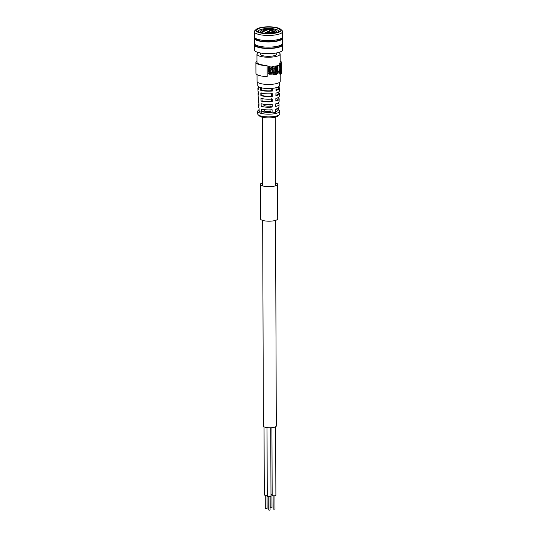 <?xml version="1.0" encoding="UTF-8"?>
<svg xmlns="http://www.w3.org/2000/svg" width="537" height="537" viewBox="0 0 537 537"><rect width="100%" height="100%" fill="white"/><g stroke="black" fill="none" stroke-linecap="round" stroke-linejoin="round"><path stroke-width="0.81" d="M270.749 427.741L270.99 496.128A1.866 0.503 179.8 0 1 270.091 496.557A1.866 0.503 179.8 0 1 268.211 496.577A1.866 0.503 179.8 0 1 267.258 496.141L267.017 427.593M275.656 426.754L275.89 495.302A1.866 0.503 179.8 0 1 274.031 495.812A1.866 0.503 179.8 0 1 272.165 495.315L271.93 427.66M267.258 495.215A1.866 0.503 179.8 0 1 265.305 495.268A1.866 0.503 179.8 0 1 264.278 494.819L264.043 426.794M272.158 494.389A1.866 0.503 179.8 0 1 272.017 494.416A1.866 0.503 179.8 0 1 270.984 494.496M275.582 220.378L276.3 425.989A6.457 1.752 179.8 0 1 269.849 427.761A6.457 1.752 179.8 0 1 263.392 426.029L262.674 220.418M271.957 494.429L272.004 507.794L270.192 507.801L270.151 496.55M267.05 495.248L267.097 508.62L265.285 508.626L265.238 495.255M274.937 495.745L274.984 509.116L273.172 509.123L273.125 495.752M270.03 496.571L270.077 509.935L269.641 510.15L268.265 509.942L268.218 496.577M266.198 32.166L267.614 32.254L265.204 32.932L265.01 32.576L266.198 32.374M261.949 31.508L263.513 31.374L261.949 31.508M263.338 30.737L264.385 30.824L264.191 31.381L263.513 31.227M273.977 31.931L273.232 31.609L274.387 31.703L274.172 32.287L272.44 32.589L271.48 31.891L274.105 31.898M274.105 32.019L273.393 31.696M273.346 31.945L273.232 31.609M268.01 29.803L266.929 30.146L266.741 29.79L267.325 29.689L266.996 29.354L269.312 29.475L266.741 29.79M266.882 29.763L266.688 29.407M269.312 29.475L268.01 29.965M265.473 33.341A7.907 2.141 179.8 0 1 261.707 32.482A7.907 2.141 179.8 0 1 260.559 31.374A7.907 2.141 179.8 0 1 268.46 29.206A7.907 2.141 179.8 0 1 276.374 31.321A7.907 2.141 179.8 0 1 271.474 33.321M264.352 30.81A1.551 0.423 -0.2 0 0 265.6 30.763A1.551 0.423 -0.2 0 0 266.345 30.401A1.551 0.423 -0.2 0 0 264.795 29.985A1.551 0.423 -0.2 0 0 263.237 30.414A1.551 0.423 -0.2 0 0 263.734 30.716M271.715 30.488A1.551 0.423 -0.2 0 0 272.46 30.126A1.551 0.423 -0.2 0 0 270.91 29.71A1.551 0.423 -0.2 0 0 269.359 30.132A1.551 0.423 -0.2 0 0 270.151 30.502A1.551 0.423 -0.2 0 0 271.715 30.488M269.084 32.307A1.551 0.423 -0.2 0 0 268.339 32.67A1.551 0.423 -0.2 0 0 269.225 33.046A1.551 0.423 -0.2 0 0 270.87 32.985A1.551 0.423 -0.2 0 0 271.447 32.656A1.551 0.423 -0.2 0 0 270.655 32.294A1.551 0.423 -0.2 0 0 269.084 32.307M274.293 31.663A1.551 0.423 -0.2 0 0 275.105 31.294A1.551 0.423 -0.2 0 0 274.313 30.931A1.551 0.423 -0.2 0 0 272.742 30.945A1.551 0.423 -0.2 0 0 271.997 31.307A1.551 0.423 -0.2 0 0 273.232 31.71M269.057 31.609L269.594 31.341L267.339 31.347L269.057 31.609M278.569 52.492A11.586 3.141 179.8 0 1 280.133 54.062A11.586 3.141 179.8 0 1 268.56 57.237A11.586 3.141 179.8 0 1 256.961 54.143A11.586 3.141 179.8 0 1 258.519 52.559M260.351 52.975L260.358 54.13A8.189 2.222 -0.2 0 0 268.554 56.318A8.189 2.222 -0.2 0 0 276.736 54.069L276.73 52.921M275.736 109.32L277.824 108.971A9.579 2.598 179.8 0 1 277.931 109.065L279.307 110.327A11.008 2.98 179.8 0 1 279.757 111.166L279.764 113.857A11.008 2.98 179.8 0 1 279.327 114.703L277.951 115.979A9.579 2.598 179.8 0 1 270.01 117.851A9.579 2.598 179.8 0 1 260.573 116.657A9.579 2.598 179.8 0 1 259.572 116.039L258.19 114.777A11.008 2.98 179.8 0 1 257.747 113.938L257.733 111.246A11.008 2.98 179.8 0 1 258.176 110.4L259.116 109.528M279.327 114.703A11.008 2.98 179.8 0 1 270.192 116.851A11.008 2.98 179.8 0 1 259.344 115.475A11.008 2.98 179.8 0 1 258.19 114.777M275.843 100.654A9.324 2.524 -0.2 0 0 278.025 99.043L278.065 97.647M275.911 95.311A9.485 2.571 -0.2 0 0 278.166 93.653L278.2 92.27M264.694 104.353L264.701 105.782A6.357 1.718 -0.2 0 0 270.024 106.118L270.017 104.534M261.962 98.164L262.043 100.842A9.324 2.524 -0.2 0 0 271.608 101.446L271.641 98.768M261.808 92.8L261.881 95.479A9.485 2.571 -0.2 0 0 271.675 96.096L271.709 93.418M279.757 111.166A11.008 2.98 179.8 0 1 268.755 114.186A11.008 2.98 179.8 0 1 257.733 111.246M277.931 109.065A9.579 2.598 179.8 0 1 275.709 111.582M271.782 112.273A9.579 2.598 179.8 0 1 261.855 111.649L264.721 111.172A6.357 1.718 -0.2 0 0 270.044 111.508L271.782 112.273L272.084 112.951A10.143 2.745 -0.2 0 0 275.703 112.34L275.743 109.132A10.237 2.772 179.8 0 0 278.965 107.118L279.039 104.426A10.31 2.792 179.8 0 1 275.77 106.454L275.803 103.782A10.391 2.819 -0.2 0 0 279.106 101.735L279.173 99.036A10.472 2.839 179.8 0 1 275.837 101.104L275.87 98.432A10.552 2.86 -0.2 0 0 279.247 96.345L279.314 93.653A10.633 2.88 179.8 0 1 275.904 95.761L275.937 93.082A10.706 2.9 -0.2 0 0 279.388 90.961L279.455 88.269A10.787 2.92 179.8 0 1 275.964 90.411L275.998 87.732A10.868 2.947 179.8 0 0 279.522 85.551L279.515 82.356M264.714 109.696L264.721 111.172M270.044 111.508L270.037 109.877M275.971 89.961A9.639 2.611 -0.2 0 0 278.307 88.269L278.341 86.893M261.647 87.437L261.727 90.115A9.639 2.611 -0.2 0 0 271.742 90.746L271.776 88.075M275.803 103.923L278.448 103.48A10.31 2.792 179.8 0 1 279.039 104.426M278.468 102.688L278.448 103.48M278.582 97.325L278.569 98.07A10.472 2.839 179.8 0 1 279.173 99.036M278.569 98.07L278.052 98.157M278.703 91.961L278.69 92.659A10.633 2.88 179.8 0 1 279.314 93.653M278.69 92.659L278.193 92.74M270.024 106.118L272.158 107.064A10.31 2.792 179.8 0 1 261.197 106.373L264.701 105.782M261.197 106.373L261.116 103.695A10.391 2.819 -0.2 0 0 272.185 104.386L272.158 107.064M257.78 82.43L257.787 85.625A10.868 2.947 179.8 0 0 258.445 86.632L258.525 89.31A10.787 2.92 179.8 0 1 257.881 88.343L257.968 91.035A10.706 2.9 -0.2 0 0 258.606 91.995L258.68 94.673A10.633 2.88 179.8 0 1 258.055 93.727L258.143 96.418A10.552 2.86 -0.2 0 0 258.76 97.358L258.841 100.036A10.472 2.839 179.8 0 1 258.23 99.11L258.324 101.802A10.391 2.819 -0.2 0 0 258.921 102.721L258.995 105.4A10.31 2.792 179.8 0 1 258.411 104.493A10.31 2.792 179.8 0 1 258.941 103.581M261.036 101.01L260.962 98.331A10.552 2.86 -0.2 0 0 272.252 99.036L272.219 101.715A10.472 2.839 179.8 0 1 261.036 101.01L262.043 100.842M272.219 101.715L271.608 101.446M258.23 99.11A10.472 2.839 179.8 0 1 258.787 98.177M260.881 95.646L260.801 92.968A10.706 2.9 -0.2 0 0 272.319 93.693L272.286 96.365A10.633 2.88 179.8 0 1 260.881 95.646L261.881 95.479M272.286 96.365L271.675 96.096M258.055 93.727A10.633 2.88 179.8 0 1 258.626 92.767M261.855 111.649L261.365 112.273L261.271 109.051A10.237 2.772 179.8 0 0 272.125 109.736L272.084 112.951M258.411 104.493L258.498 107.192A10.237 2.772 179.8 0 0 259.076 108.085L259.17 111.3A10.143 2.745 -0.2 0 0 261.271 112.246A10.143 2.745 -0.2 0 0 261.365 112.273M278.347 108.051L278.314 109.4M278.327 87.33L278.804 87.249A10.787 2.92 179.8 0 1 279.455 88.269M278.817 86.598L278.804 87.249M257.881 88.343A10.787 2.92 179.8 0 1 258.472 87.356M260.727 90.283L260.646 87.605A10.868 2.947 179.8 0 0 272.38 88.343L272.353 91.015A10.787 2.92 179.8 0 1 260.727 90.283L261.727 90.115M271.742 90.746L272.353 91.015M270.601 70.307L271.151 70.777L270.608 71.327L270.601 70.307L271.151 70.777L270.601 70.535M270.735 68.239L271.145 68.723L270.594 69.186L270.594 68.246A13.022 3.531 -0.2 0 0 270.735 68.239L271.145 68.595L270.594 68.353M272.38 88.343A10.868 2.947 -0.2 0 0 275.998 87.732M258.445 86.632A10.868 2.947 -0.2 0 0 260.646 87.605M273.749 67.89L274.306 68.649L273.749 69.206L273.749 67.89L274.3 68.246L273.749 68.004M255.901 62.493L255.934 73.005A12.7 3.444 179.8 0 0 267.171 76.583L267.131 65.668A12.7 3.444 179.8 0 1 255.901 62.493A12.7 3.444 179.8 0 1 256.713 61.057L256.988 61.178M272.192 68.212L270.802 67.098A13.022 3.531 179.8 0 1 269.379 67.145L269.399 72.468A13.022 3.531 -0.2 0 0 271.01 72.408L272.111 71.71L272.131 69.884L271.373 69.495L272.192 68.212M272.131 69.884L271.373 69.495M279.462 66.179L278.589 65.829A13.022 3.531 179.8 0 1 277.991 66.011L278.005 71.361A13.022 3.531 -0.2 0 0 278.75 71.126L279.69 69.629L279.824 68.145L279.462 66.179L277.797 65.48L278.622 65.809M276.884 70.857L276.958 71.522A13.022 3.531 -0.2 0 0 277.763 71.32L277.173 66.226A13.022 3.531 179.8 0 1 276.005 66.481L275.468 69.891A13.022 3.531 -0.2 0 0 276.253 69.743L276.589 67.528L276.857 69.709A13.022 3.531 179.8 0 1 276.387 69.81L276.662 70.904A13.022 3.531 -0.2 0 0 276.884 70.857M279.784 72.488L279.784 71.602A13.022 3.531 179.8 0 1 276.891 72.522L276.28 70.099A13.022 3.531 179.8 0 1 275.407 70.26L276.172 73.153L275.817 74.69A13.022 3.531 -0.2 0 0 276.669 74.522L276.911 73.408A13.022 3.531 -0.2 0 0 279.784 72.488M280.153 60.802A12.7 3.444 179.8 0 1 281.254 62.399L281.287 72.918A12.7 3.444 179.8 0 1 280.475 74.348L279.723 74.012L279.717 72.522M281.254 62.399A12.7 3.444 179.8 0 1 280.435 63.44L280.475 74.348M269.406 73.347L269.406 74.234A13.022 3.531 -0.2 0 0 274.622 73.824L274.347 74.925A13.022 3.531 -0.2 0 0 275.273 74.784L275.649 73.207L274.675 69.783L275.152 68.843L274.89 67.239L273.695 66.836A13.022 3.531 179.8 0 1 272.689 66.944L272.709 72.287A13.022 3.531 -0.2 0 0 273.756 72.173L273.749 69.998L274.622 72.938A13.022 3.531 179.8 0 1 269.406 73.347L268.547 72.972A11.586 3.141 -0.2 0 0 273.877 72.609L273.749 72.173M274.89 67.239L274.145 66.91M267.131 65.668L266.379 65.339A11.586 3.141 -0.2 0 1 256.988 62.292L256.961 54.143M269.379 67.145L268.527 66.769A11.586 3.141 -0.2 0 0 269.99 66.742L271.474 67.219M268.527 66.769L268.547 72.092L269.399 72.468M277.991 66.011L277.213 65.668A11.586 3.141 -0.2 0 0 277.797 65.48M277.22 66.588L277.213 65.668M275.468 69.891L274.83 69.609M276.857 69.709L276.3 69.468M276.958 71.522L276.602 71.361M276.005 66.481L275.259 66.145A11.586 3.141 -0.2 0 0 276.414 65.89L277.173 66.226M275.038 67.555L275.259 66.145M275.817 74.69L275.34 74.482M276.172 73.153L275.562 72.884M279.784 71.602L278.925 71.22A11.586 3.141 -0.2 0 1 276.77 72.032M275.709 69.844L276.28 70.099M275.407 70.26L274.722 69.958M274.716 69.917A11.586 3.141 -0.2 0 0 275.293 69.81M280.435 63.44L279.683 63.104A11.586 3.141 -0.2 0 0 280.16 62.205L280.133 54.062M279.71 71.569L279.703 69.495M279.696 66.776L279.683 63.104M280.2 74.227L280.227 81.268A11.586 3.141 179.8 0 1 268.654 84.443A11.586 3.141 179.8 0 1 257.055 81.349L257.035 74.609M272.689 66.944L271.923 66.601A11.586 3.141 -0.2 0 0 272.944 66.501L273.461 66.487M272.709 72.287L271.95 71.945M271.937 69.656L271.93 69.246M271.93 67.561L271.923 66.601M274.622 72.938L273.877 72.609M269.406 74.234L268.554 73.858L268.547 72.972M274.347 74.925L273.595 74.596L273.877 73.495M282.408 43.94A14.123 3.826 179.8 0 1 282.637 44.618A14.123 3.826 179.8 0 1 272.326 48.337A14.123 3.826 179.8 0 1 256.444 46.692A14.123 3.826 179.8 0 1 254.39 44.719A14.123 3.826 179.8 0 1 254.612 44.034M282.637 44.618L282.65 49.78A14.123 3.826 179.8 0 1 272.346 53.505A14.123 3.826 179.8 0 1 256.464 51.861A14.123 3.826 179.8 0 1 254.41 49.881L254.39 44.719M281.495 44.772A12.989 3.517 179.8 0 1 271.762 48.068A12.989 3.517 179.8 0 1 257.411 46.531A12.989 3.517 179.8 0 1 255.531 44.86M282.388 37.415A14.123 3.826 179.8 0 1 282.61 38.093L282.63 43.255A14.123 3.826 179.8 0 1 272.319 46.981A14.123 3.826 179.8 0 1 256.438 45.336A14.123 3.826 179.8 0 1 254.39 43.356L254.37 38.194A14.123 3.826 179.8 0 1 254.592 37.509M282.61 38.093A14.123 3.826 179.8 0 1 272.306 41.812A14.123 3.826 179.8 0 1 256.424 40.168A14.123 3.826 179.8 0 1 254.37 38.194M281.469 38.248A12.989 3.517 179.8 0 1 271.735 41.544A12.989 3.517 179.8 0 1 257.391 40.007A12.989 3.517 179.8 0 1 255.511 38.335M280.656 29.246L282.012 30.495A14.123 3.826 179.8 0 1 282.59 31.569L282.61 36.731A14.123 3.826 179.8 0 1 272.299 40.456A14.123 3.826 179.8 0 1 256.418 38.812A14.123 3.826 179.8 0 1 254.363 36.831L254.35 31.67A14.123 3.826 179.8 0 1 254.914 30.589L256.263 29.334A12.707 3.444 179.8 0 1 266.808 26.85A12.707 3.444 179.8 0 1 279.327 28.434A12.707 3.444 179.8 0 1 280.656 29.246A12.707 3.444 179.8 0 1 268.473 33.703A12.707 3.444 179.8 0 1 256.263 29.334M282.59 31.569A14.123 3.826 179.8 0 1 272.279 35.288A14.123 3.826 179.8 0 1 256.397 33.643A14.123 3.826 179.8 0 1 254.35 31.67M258.445 31.938A11.72 3.175 179.8 0 1 258.237 31.844A11.72 3.175 179.8 0 1 268.453 27.085A11.72 3.175 179.8 0 1 278.703 31.77A11.72 3.175 179.8 0 1 258.445 31.938M277.844 32.133A10.028 2.719 -0.2 0 0 278.495 31.166A10.028 2.719 -0.2 0 0 273.38 28.817A10.028 2.719 -0.2 0 0 263.264 28.897A10.028 2.719 -0.2 0 0 258.438 31.233A10.028 2.719 -0.2 0 0 259.096 32.2M267.231 29.461L268.507 29.495L267.231 29.461M274.387 31.703L272.037 31.945L272.749 32.26L272.44 32.589M272.44 32.314L271.48 31.891M262.177 30.924L261.949 31.24L262.392 31.24M263.513 31.106L264.385 30.824M262.237 31.193L263.345 30.971M267.614 32.254L265.204 32.932M262.539 182.808A8.605 2.329 -0.2 0 0 260.391 184.359A8.605 2.329 -0.2 0 0 264.781 186.379A8.605 2.329 -0.2 0 0 273.474 186.312A8.605 2.329 -0.2 0 0 277.609 184.298A8.605 2.329 -0.2 0 0 275.454 182.768M260.391 184.359L260.512 218.888A8.605 2.329 -0.2 0 0 264.902 220.902A8.605 2.329 -0.2 0 0 273.588 220.835A8.605 2.329 -0.2 0 0 277.73 218.828L277.609 184.298M262.539 182.869A8.464 2.296 -0.2 0 0 260.539 184.359A8.464 2.296 -0.2 0 0 264.855 186.346A8.464 2.296 -0.2 0 0 273.393 186.279A8.464 2.296 -0.2 0 0 277.468 184.298A8.464 2.296 -0.2 0 0 275.454 182.822M270.601 70.622L271.151 70.864M270.594 68.481L271.145 68.723M273.749 68.4L274.306 68.649M269.99 66.742L270.802 67.098M272.944 66.501L273.695 66.836M275.461 185.789L275.226 117.173M262.553 185.836L262.311 117.22M278.294 65.48L279.112 65.836M273.756 66.561L274.508 66.89M276.38 32.576L276.374 31.321M260.566 32.629L260.559 31.374"/></g></svg>
